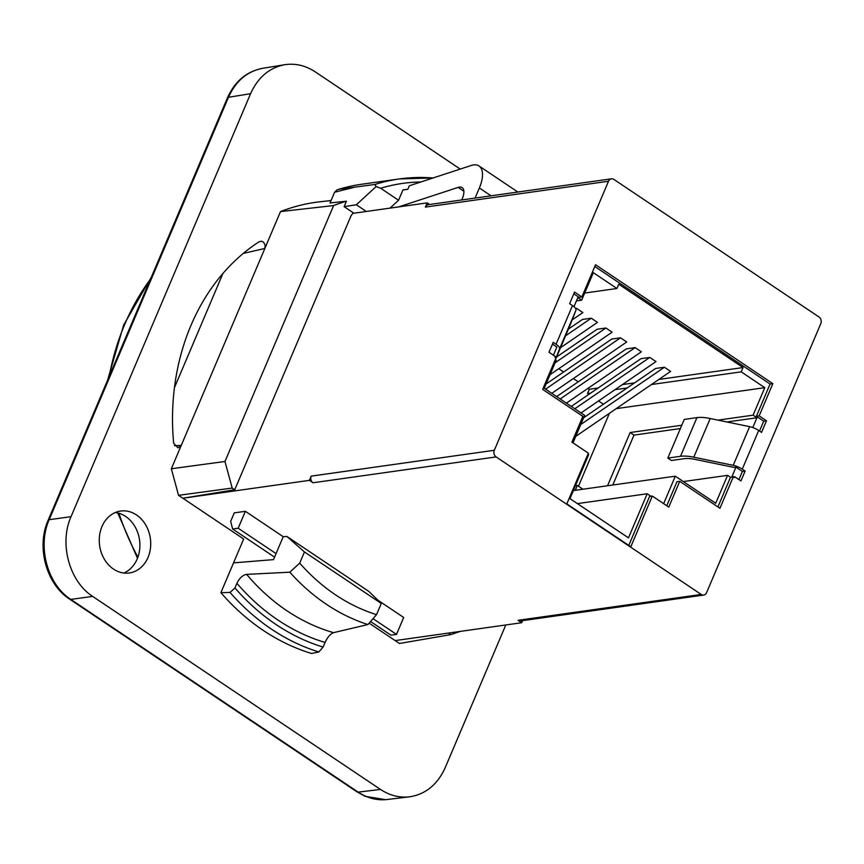 <?xml version="1.0" encoding="UTF-8"?>
<svg xmlns="http://www.w3.org/2000/svg" width="864" height="864" viewBox="0 0 864 864"><rect width="100%" height="100%" fill="white"/><g stroke="black" fill="none" stroke-linecap="round" stroke-linejoin="round"><path stroke-width="1.3" d="M115.312 512.525A31.266 25.618 -98 0 1 137.192 558.976A31.266 25.618 -98 0 1 123.854 573.016M148.014 557.453A31.266 25.618 -98 0 1 129.362 572.972A31.266 25.618 -98 0 1 99.63 545.584A31.266 25.618 -98 0 1 120.614 511.045A31.266 25.618 -98 0 1 145.638 524.826A31.266 25.618 -98 0 1 148.014 557.453M475.06 198.072L479.347 187.974A29.311 13.554 -56.2 0 0 479.023 165.974A29.311 13.554 -56.2 0 0 471.02 165.532L409.342 185.76L407.84 189.292A214.963 176.094 82 0 0 402.959 189.886L398.563 200.254L390.02 208.116M575.456 485.752L577.368 485.482L575.327 490.298M402.916 189.983L407.84 189.292M398.725 206.885L458.136 187.402A14.656 6.772 123.8 0 1 462.143 187.628A14.656 6.772 123.8 0 1 462.305 198.623L461.743 199.951M312.995 482.771A4.882 4.007 -98 0 1 311.191 476.129L309.398 480.362L312.995 482.771L496.12 456.916A4.882 4.007 -98 0 1 494.316 450.274L311.191 476.129M496.12 456.916L701.212 594.454L518.076 620.309L521.672 622.728L522.569 620.633M611.431 178.816L428.296 204.682A4.882 4.007 -98 0 0 425.38 207.101L608.515 181.246A4.882 4.007 -98 0 1 611.431 178.816A4.882 4.007 -98 0 1 613.904 179.431L818.996 316.969A4.882 4.007 -98 0 1 820.8 323.611L706.601 592.639A4.882 4.007 -98 0 1 703.685 595.069A4.882 4.007 -98 0 1 701.212 594.454M608.515 181.246L494.316 450.274M555.282 359.791L559.548 348.872A9.828 3.337 23 0 0 556.07 344.272L553.208 342.36L549.018 352.242L555.412 356.53L555.044 357.394L555.962 358.009L542.646 389.372L582.854 416.34L571.914 442.13L588.362 453.168L566.838 503.874L630.806 546.782L652.331 496.066L668.779 507.103L679.73 481.313L719.939 508.28L733.255 476.906L734.173 477.522L734.54 476.658L731.776 477.047L735.966 467.165L734.054 467.435L695.498 459.475A29.786 10.109 -157 0 0 684.104 458.698L671.414 460.49L667.829 458.093L684.256 419.407L696.935 417.614A34.646 11.761 23 0 1 710.197 418.522L749.628 426.665A9.828 3.337 23 0 1 758.689 430.477L761.551 432.389L766.476 420.779L759.164 415.876L772.848 383.648L595.544 264.74L581.861 296.978L574.549 292.075L569.624 303.674L572.486 305.597A9.828 3.337 23 0 1 575.964 310.187L570.294 324.702A34.646 11.761 23 0 1 570.251 324.81A34.646 11.761 23 0 1 570.208 324.907M667.829 458.093L680.519 456.3A34.646 11.761 23 0 1 693.77 457.196L733.212 465.34A9.828 3.337 23 0 1 742.273 469.152L745.124 471.064L740.934 480.946L734.54 476.658M703.685 595.069L520.56 620.924A4.882 4.007 -98 0 1 518.076 620.309M573.404 490.568L675.313 476.183L715.716 503.269L727.574 475.34L730.49 477.295L717.919 506.92M555.217 359.748L556.124 360.353L544.266 388.292L584.658 415.379L572.994 442.854M628.787 545.422L649.566 496.454L652.331 496.066M666.76 505.742L676.966 481.702L679.73 481.313M663.649 503.658L675.313 476.183M587.984 454.054L588.708 454.529L569.981 498.636L628.474 537.862L647.19 493.754L650.927 496.26M552.463 344.099L556.848 347.036L553.392 355.18M752.782 427.55L756.95 417.744L753.106 415.174L764.78 387.666L741.204 371.855L743.029 367.556L618.743 284.202L616.918 288.5L593.341 272.678L581.666 300.186L577.822 297.616L573.966 306.698M759.521 431.028L763.711 421.178L756.4 416.275L770.083 384.037L594.81 266.49M581.861 296.978L579.107 297.367L573.815 293.825M738.914 479.596L742.37 471.452L745.124 471.064M735.966 467.165L742.37 471.452M581.666 300.186L576.418 300.931M616.918 288.5L584.69 293.047M598.136 388.012L589.334 389.254L587.984 388.346M578.243 381.812L573.361 378.54M563.62 372.006L558.738 368.734M743.029 367.556L658.876 379.436M634.597 382.86L622.415 384.577M575.64 308.534L576.655 308.394L582.876 312.563L572.173 319.885M568.447 329.065L582.498 319.442L591.278 318.2L597.488 322.369L560.542 347.674M556.578 357.005L597.121 329.249L605.902 328.007L612.112 332.176L550.033 374.695M546.07 384.026L611.734 339.055L620.525 337.813L626.735 341.982L551.772 393.325M556.654 396.598L626.357 348.862L635.148 347.62L641.358 351.788L566.395 403.132M571.277 406.404L640.98 358.668L649.771 357.426L655.981 361.595L581.018 412.938M583.654 417.755L655.603 368.474L664.394 367.232L670.604 371.401L575.748 436.363M590.706 393.098L587.509 393.552L589.334 389.254M741.204 371.855L651.445 384.523M627.167 387.958L614.984 389.675M603.418 404.222L598.525 400.939M588.794 394.416L587.509 393.552M764.78 387.666L616.237 408.64M727.574 475.34L683.359 481.572M607.554 485.752L630.137 432.529L681.772 425.239M753.106 415.174L717.973 420.131M578.47 486.216L609.412 413.316M582.952 489.218L577.368 485.482M576.655 308.394L575.856 308.945M591.278 318.2L565.585 335.794M605.902 328.007L555.077 362.815M620.525 337.813L545.562 389.156M635.148 347.62L560.185 398.963M649.771 357.426L574.798 408.769M664.394 367.232L580.792 424.494M680.368 428.555L633.982 435.11L630.137 432.529M756.95 417.744L726.937 421.978M612.792 485.006L633.982 435.11M766.476 420.779L763.711 421.178M733.255 476.906L730.49 477.295M772.848 383.648L770.083 384.037M759.164 415.876L756.4 416.275M425.38 207.101L427.183 202.867L429.602 204.498M373.043 618.667L396.5 634.403L390.949 635.18L370.57 621.508M377.87 600.167L403.682 617.479L396.5 634.403M318.816 651.974L323.093 647.082A225.709 184.896 -98 0 1 234.943 587.963L230.029 592.434A230.602 188.892 82 0 0 318.816 651.974L311.558 653.476A230.602 188.892 -98 0 1 220.892 592.672L243.67 539.006L182.866 498.226L309.398 480.362M353.916 213.214L344.12 206.647L346.421 201.215A228.992 187.585 82 0 0 333.612 205.556L224.975 461.484L171.342 468.752L178.546 495.331L182.866 498.226L234.738 489.769L351.086 215.665L352.814 213.376L427.183 202.867M460.415 631.379L450.749 634.63L399.46 643.486L395.15 640.591L521.672 622.728M395.15 640.591L369.144 623.149M245.365 511.304L238.183 528.228L232.632 529.006L230.677 521.338L234.274 512.87L245.365 511.304L283.219 536.695L286.924 536.468L304.463 551.945L299.722 563.123L289.84 572.195A209.574 171.666 82 0 0 367.924 624.553L376.531 614.639A199.627 163.523 -98 0 1 299.722 563.123M376.531 614.639L381.283 603.472L368.777 591.365L286.924 536.468M283.219 536.695L273.488 559.624L233.539 562.874M238.183 528.228L276.037 553.608M232.632 529.006L274.547 557.118M647.19 493.754L577.4 503.615M234.738 489.769L232.189 488.063L224.975 461.484M450.749 634.63L448.416 633.074M262.634 68.31C246.596 71.442 234.857 81.302 227.426 97.891L48.125 520.301C36.158 546.89 46.278 584.28 69.714 599.195A5.864 2.711 -56.2 0 0 70.805 599.411L92.653 596.398L380.506 789.448L358.15 792.115L70.805 599.411C47.466 584.507 37.163 546.512 49.172 519.696L228.474 97.286C235.85 80.968 247.223 71.312 262.613 68.321M505.786 624.974L445.219 767.642C437.497 784.631 425.563 794.362 409.417 796.846C399.308 797.947 389.675 795.474 380.506 789.448M460.22 169.074L315.295 71.885C305.564 65.502 295.38 63.115 284.731 64.714L262.516 68.342M227.426 97.891A5.864 1.987 23 0 1 228.474 97.286L250.582 93.69C257.958 77.36 269.341 67.705 284.731 64.714M250.582 93.69L71.021 516.683L49.172 519.696A5.864 1.987 23 0 0 48.125 520.301M92.653 596.398C69.336 581.494 59.022 543.499 71.021 516.683M171.342 468.752L264.848 248.465L265.129 245.02L263.531 242.201L261.522 241.218L259.222 241.715A213.106 174.56 82 0 0 173.664 443.286L178.016 447.854L181.256 445.392A37919.804 17528.864 123.8 0 1 174.442 445.705M243.238 253.433A37919.804 17528.864 123.8 0 1 264.848 248.465L280.498 211.594A230.602 188.892 -98 0 1 320.339 201.744L331.052 200.556M433.048 177.984A224.737 184.097 82 0 0 399.298 178.945A224.737 184.097 82 0 0 374.911 184.475L376.132 186.559L380.668 188.255L398.563 200.254M374.911 184.475L338.893 189.248A224.737 184.097 -98 0 1 361.4 184.291L399.298 178.945L433.145 177.952M338.753 189.292L336.895 189.95L338.753 189.292M178.546 495.331L232.189 488.063M333.612 205.556L280.498 211.594M337.046 189.907L334.573 192.251L330.026 202.954L346.421 201.215M366.336 211.464L356.346 204.768L376.132 186.559M344.12 206.647L356.346 204.768M222.955 273.413L174.409 387.763M230.029 592.434L220.892 592.672M234.943 587.963L236.92 583.319A220.536 180.652 82 0 0 325.069 642.427L323.093 647.082M289.84 572.195L246.629 574.366C242.665 575.132 239.425 578.113 236.92 583.319M304.463 551.945L381.283 603.472M367.924 624.553L333.547 632.653C330.34 633.928 327.51 637.189 325.069 642.427M479.347 187.974L491.044 195.815M458.136 187.402L463.871 191.246M742.273 469.152L758.689 430.477M556.07 344.272L572.486 305.597M570.251 324.81L555.368 359.856L570.294 324.702M559.548 348.872L575.964 310.187M733.212 465.34L749.628 426.665M693.77 457.196L710.197 418.522M680.519 456.3L696.935 417.614M380.668 188.255A219.856 180.09 -98 0 1 420.908 181.958M137.894 557.172A230.612 188.903 -98 0 1 118.919 513.27M109.231 376.337A230.612 188.903 -98 0 1 124.762 324.292A230.612 188.903 -98 0 1 150.509 279.094M334.573 192.251A4180.27 1932.379 123.8 0 1 353.516 187.499M246.629 574.366A210.762 172.649 82 0 0 333.547 632.653M69.725 599.206L357.07 791.91A5.864 2.711 -56.2 0 0 358.15 792.115C367.308 798.152 376.931 800.615 387.029 799.524M479.023 165.974L517.871 192.035M137.484 558.274L117.763 512.968M107.622 380.128L123.703 324.918L151.286 277.279M357.059 791.899L365.364 796.381L385.657 799.664M409.417 796.846L386.942 799.535"/></g></svg>
